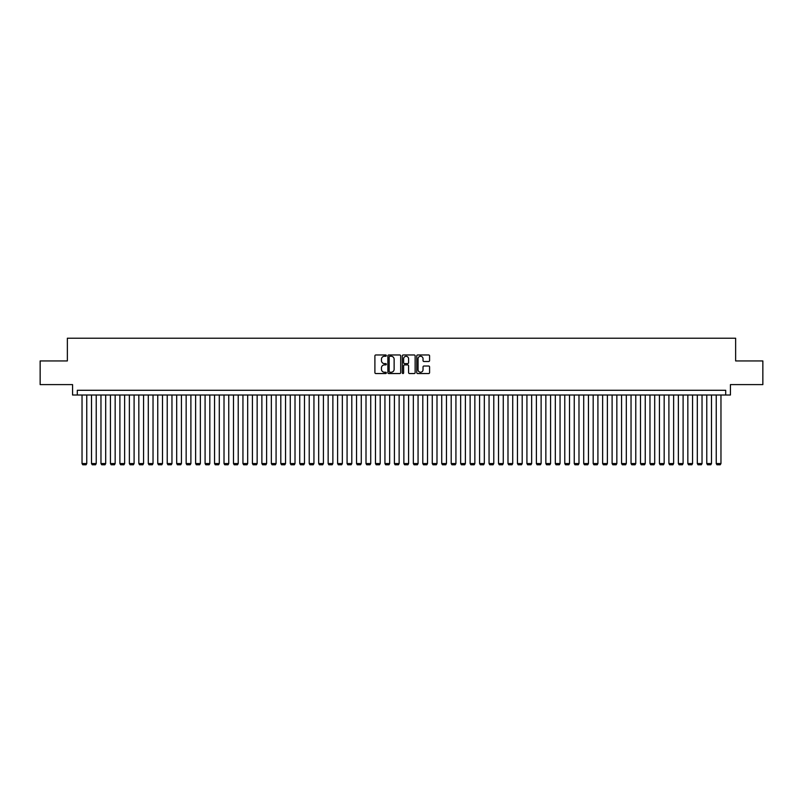 <?xml version="1.0" encoding="UTF-8"?>
<svg xmlns="http://www.w3.org/2000/svg" width="803" height="803" viewBox="0 0 803 803"><rect width="100%" height="100%" fill="white"/><g stroke="black" fill="none" stroke-linecap="round" stroke-linejoin="round"><path stroke-width="1.2" d="M386.353 355.609A0.652 0.652 0 0 0 385.701 354.966L375.834 354.966A0.933 0.933 0 0 0 374.901 355.89L374.901 372.612A0.933 0.933 0 0 0 375.834 373.546L385.701 373.546A0.652 0.652 0 0 0 386.353 372.893A0.652 0.652 0 0 0 385.701 372.241L384.426 372.241A2.971 2.971 0 0 1 381.455 369.27L381.455 367.874A2.971 2.971 0 0 1 384.426 364.903L385.701 364.903A0.652 0.652 0 0 0 386.353 364.251A0.652 0.652 0 0 0 385.701 363.598L384.426 363.598A2.971 2.971 0 0 1 381.455 360.627L381.455 359.232A2.971 2.971 0 0 1 384.426 356.261L385.701 356.261A0.652 0.652 0 0 0 386.353 355.609M428.651 361.511A0.933 0.933 0 0 0 429.585 360.587L429.585 355.89A0.933 0.933 0 0 0 428.651 354.966L417.69 354.966A0.933 0.933 0 0 0 416.757 355.89L416.757 372.612A0.933 0.933 0 0 0 417.69 373.546L428.651 373.546A0.933 0.933 0 0 0 429.585 372.612L429.585 366.951A0.933 0.933 0 0 0 428.651 366.017L423.964 366.017A0.933 0.933 0 0 0 423.03 366.951L423.03 369.761A2.489 2.489 0 0 1 420.551 372.241A2.489 2.489 0 0 1 418.062 369.761L418.062 358.75A2.489 2.489 0 0 1 420.551 356.261A2.489 2.489 0 0 1 423.03 358.75L423.03 360.587A0.933 0.933 0 0 0 423.964 361.511L428.651 361.511M725.701 395.016L730.429 395.016L730.429 384.607L762.85 384.607L762.85 360.938L735.638 360.938L735.638 338.224L67.362 338.224L67.362 360.938L40.15 360.938L40.15 384.607L72.571 384.607L72.571 395.016L725.701 395.016L725.701 390.288L77.299 390.288L77.299 395.016M400.687 355.89A0.933 0.933 0 0 0 399.753 354.966L388.793 354.966A0.933 0.933 0 0 0 387.869 355.89L387.869 372.612A0.933 0.933 0 0 0 388.793 373.546L399.753 373.546A0.933 0.933 0 0 0 400.687 372.612L400.687 355.89M403.247 354.966L414.207 354.966A0.933 0.933 0 0 1 415.131 355.89L415.131 372.612A0.933 0.933 0 0 1 414.207 373.546L409.51 373.546A0.933 0.933 0 0 1 408.586 372.612L408.586 365.837A0.933 0.933 0 0 0 407.653 364.903L404.541 364.903A0.933 0.933 0 0 0 403.618 365.837L403.618 372.893A0.652 0.652 0 0 1 402.965 373.546A0.652 0.652 0 0 1 402.313 372.893L402.313 355.89A0.933 0.933 0 0 1 403.247 354.966M389.816 356.261A0.652 0.652 0 0 0 389.164 356.913L389.164 371.588A0.652 0.652 0 0 0 389.816 372.241L391.161 372.241A2.971 2.971 0 0 0 394.132 369.27L394.132 359.232A2.971 2.971 0 0 0 391.161 356.261L389.816 356.261M408.586 358.79A2.489 2.489 0 0 0 406.097 356.311A2.489 2.489 0 0 0 403.618 358.79L403.618 362.675A0.933 0.933 0 0 0 404.541 363.598L407.653 363.598A0.933 0.933 0 0 0 408.586 362.675L408.586 358.79M86.764 395.016L86.764 463.552L82.036 463.552L82.036 395.016M86.764 463.552L86.062 464.776L82.749 464.776L82.036 463.552M96.23 395.016L96.23 463.552L91.502 463.552L91.502 395.016M96.23 463.552L95.527 464.776L92.215 464.776L91.502 463.552M105.695 395.016L105.695 463.552L100.967 463.552L100.967 395.016M105.695 463.552L104.992 464.776L101.68 464.776L100.967 463.552M115.16 395.016L115.16 463.552L110.433 463.552L110.433 395.016M115.16 463.552L114.458 464.776L111.145 464.776L110.433 463.552M124.636 395.016L124.636 463.552L119.898 463.552L119.898 395.016M124.636 463.552L123.923 464.776L120.611 464.776L119.898 463.552M134.101 395.016L134.101 463.552L129.363 463.552L129.363 395.016M134.101 463.552L133.388 464.776L130.076 464.776L129.363 463.552M143.566 395.016L143.566 463.552L138.829 463.552L138.829 395.016M143.566 463.552L142.854 464.776L139.541 464.776L138.829 463.552M153.032 395.016L153.032 463.552L148.294 463.552L148.294 395.016M153.032 463.552L152.319 464.776L149.007 464.776L148.294 463.552M162.497 395.016L162.497 463.552L157.759 463.552L157.759 395.016M162.497 463.552L161.784 464.776L158.472 464.776L157.759 463.552M171.962 395.016L171.962 463.552L167.225 463.552L167.225 395.016M171.962 463.552L171.25 464.776L167.937 464.776L167.225 463.552M181.428 395.016L181.428 463.552L176.69 463.552L176.69 395.016M181.428 463.552L180.715 464.776L177.403 464.776L176.69 463.552M190.893 395.016L190.893 463.552L186.155 463.552L186.155 395.016M190.893 463.552L190.181 464.776L186.868 464.776L186.155 463.552M200.359 395.016L200.359 463.552L195.621 463.552L195.621 395.016M200.359 463.552L199.646 464.776L196.333 464.776L195.621 463.552M209.824 395.016L209.824 463.552L205.086 463.552L205.086 395.016M209.824 463.552L209.111 464.776L205.799 464.776L205.086 463.552M219.289 395.016L219.289 463.552L214.552 463.552L214.552 395.016M219.289 463.552L218.577 464.776L215.264 464.776L214.552 463.552M228.755 395.016L228.755 463.552L224.017 463.552L224.017 395.016M228.755 463.552L228.042 464.776L224.73 464.776L224.017 463.552M238.22 395.016L238.22 463.552L233.482 463.552L233.482 395.016M238.22 463.552L237.507 464.776L234.195 464.776L233.482 463.552M247.685 395.016L247.685 463.552L242.948 463.552L242.948 395.016M247.685 463.552L246.973 464.776L243.66 464.776L242.948 463.552M257.151 395.016L257.151 463.552L252.413 463.552L252.413 395.016M257.151 463.552L256.438 464.776L253.126 464.776L252.413 463.552M266.616 395.016L266.616 463.552L261.878 463.552L261.878 395.016M266.616 463.552L265.903 464.776L262.591 464.776L261.878 463.552M276.081 395.016L276.081 463.552L271.344 463.552L271.344 395.016M276.081 463.552L275.369 464.776L272.056 464.776L271.344 463.552M285.547 395.016L285.547 463.552L280.809 463.552L280.809 395.016M285.547 463.552L284.834 464.776L281.522 464.776L280.809 463.552M295.012 395.016L295.012 463.552L290.274 463.552L290.274 395.016M295.012 463.552L294.299 464.776L290.987 464.776L290.274 463.552M304.478 395.016L304.478 463.552L299.74 463.552L299.74 395.016M304.478 463.552L303.765 464.776L300.452 464.776L299.74 463.552M313.943 395.016L313.943 463.552L309.215 463.552L309.215 395.016M313.943 463.552L313.23 464.776L309.918 464.776L309.215 463.552M323.408 395.016L323.408 463.552L318.681 463.552L318.681 395.016M323.408 463.552L322.696 464.776L319.383 464.776L318.681 463.552M332.874 395.016L332.874 463.552L328.146 463.552L328.146 395.016M332.874 463.552L332.161 464.776L328.849 464.776L328.146 463.552M342.339 395.016L342.339 463.552L337.611 463.552L337.611 395.016M342.339 463.552L341.626 464.776L338.314 464.776L337.611 463.552M351.804 395.016L351.804 463.552L347.077 463.552L347.077 395.016M351.804 463.552L351.092 464.776L347.779 464.776L347.077 463.552M361.27 395.016L361.27 463.552L356.542 463.552L356.542 395.016M361.27 463.552L360.557 464.776L357.245 464.776L356.542 463.552M370.735 395.016L370.735 463.552L366.007 463.552L366.007 395.016M370.735 463.552L370.022 464.776L366.71 464.776L366.007 463.552M380.2 395.016L380.2 463.552L375.473 463.552L375.473 395.016M380.2 463.552L379.488 464.776L376.175 464.776L375.473 463.552M389.666 395.016L389.666 463.552L384.938 463.552L384.938 395.016M389.666 463.552L388.953 464.776L385.641 464.776L384.938 463.552M399.131 395.016L399.131 463.552L394.403 463.552L394.403 395.016M399.131 463.552L398.429 464.776L395.106 464.776L394.403 463.552M408.597 395.016L408.597 463.552L403.869 463.552L403.869 395.016M408.597 463.552L407.894 464.776L404.571 464.776L403.869 463.552M418.062 395.016L418.062 463.552L413.334 463.552L413.334 395.016M418.062 463.552L417.359 464.776L414.047 464.776L413.334 463.552M427.527 395.016L427.527 463.552L422.8 463.552L422.8 395.016M427.527 463.552L426.825 464.776L423.512 464.776L422.8 463.552M436.993 395.016L436.993 463.552L432.265 463.552L432.265 395.016M436.993 463.552L436.29 464.776L432.978 464.776L432.265 463.552M446.458 395.016L446.458 463.552L441.73 463.552L441.73 395.016M446.458 463.552L445.755 464.776L442.443 464.776L441.73 463.552M455.923 395.016L455.923 463.552L451.196 463.552L451.196 395.016M455.923 463.552L455.221 464.776L451.908 464.776L451.196 463.552M465.389 395.016L465.389 463.552L460.661 463.552L460.661 395.016M465.389 463.552L464.686 464.776L461.374 464.776L460.661 463.552M474.854 395.016L474.854 463.552L470.126 463.552L470.126 395.016M474.854 463.552L474.151 464.776L470.839 464.776L470.126 463.552M484.319 395.016L484.319 463.552L479.592 463.552L479.592 395.016M484.319 463.552L483.617 464.776L480.304 464.776L479.592 463.552M493.785 395.016L493.785 463.552L489.057 463.552L489.057 395.016M493.785 463.552L493.082 464.776L489.77 464.776L489.057 463.552M503.26 395.016L503.26 463.552L498.522 463.552L498.522 395.016M503.26 463.552L502.548 464.776L499.235 464.776L498.522 463.552M512.726 395.016L512.726 463.552L507.988 463.552L507.988 395.016M512.726 463.552L512.013 464.776L508.7 464.776L507.988 463.552M522.191 395.016L522.191 463.552L517.453 463.552L517.453 395.016M522.191 463.552L521.478 464.776L518.166 464.776L517.453 463.552M531.656 395.016L531.656 463.552L526.919 463.552L526.919 395.016M531.656 463.552L530.944 464.776L527.631 464.776L526.919 463.552M541.122 395.016L541.122 463.552L536.384 463.552L536.384 395.016M541.122 463.552L540.409 464.776L537.097 464.776L536.384 463.552M550.587 395.016L550.587 463.552L545.849 463.552L545.849 395.016M550.587 463.552L549.874 464.776L546.562 464.776L545.849 463.552M560.052 395.016L560.052 463.552L555.315 463.552L555.315 395.016M560.052 463.552L559.34 464.776L556.027 464.776L555.315 463.552M569.518 395.016L569.518 463.552L564.78 463.552L564.78 395.016M569.518 463.552L568.805 464.776L565.493 464.776L564.78 463.552M578.983 395.016L578.983 463.552L574.245 463.552L574.245 395.016M578.983 463.552L578.27 464.776L574.958 464.776L574.245 463.552M588.448 395.016L588.448 463.552L583.711 463.552L583.711 395.016M588.448 463.552L587.736 464.776L584.423 464.776L583.711 463.552M597.914 395.016L597.914 463.552L593.176 463.552L593.176 395.016M597.914 463.552L597.201 464.776L593.889 464.776L593.176 463.552M607.379 395.016L607.379 463.552L602.641 463.552L602.641 395.016M607.379 463.552L606.666 464.776L603.354 464.776L602.641 463.552M616.845 395.016L616.845 463.552L612.107 463.552L612.107 395.016M616.845 463.552L616.132 464.776L612.819 464.776L612.107 463.552M626.31 395.016L626.31 463.552L621.572 463.552L621.572 395.016M626.31 463.552L625.597 464.776L622.285 464.776L621.572 463.552M635.775 395.016L635.775 463.552L631.038 463.552L631.038 395.016M635.775 463.552L635.063 464.776L631.75 464.776L631.038 463.552M645.241 395.016L645.241 463.552L640.503 463.552L640.503 395.016M645.241 463.552L644.528 464.776L641.216 464.776L640.503 463.552M654.706 395.016L654.706 463.552L649.968 463.552L649.968 395.016M654.706 463.552L653.993 464.776L650.681 464.776L649.968 463.552M664.171 395.016L664.171 463.552L659.434 463.552L659.434 395.016M664.171 463.552L663.459 464.776L660.146 464.776L659.434 463.552M673.637 395.016L673.637 463.552L668.899 463.552L668.899 395.016M673.637 463.552L672.924 464.776L669.612 464.776L668.899 463.552M683.102 395.016L683.102 463.552L678.364 463.552L678.364 395.016M683.102 463.552L682.389 464.776L679.077 464.776L678.364 463.552M692.567 395.016L692.567 463.552L687.84 463.552L687.84 395.016M692.567 463.552L691.855 464.776L688.542 464.776L687.84 463.552M702.033 395.016L702.033 463.552L697.305 463.552L697.305 395.016M702.033 463.552L701.32 464.776L698.008 464.776L697.305 463.552M711.498 395.016L711.498 463.552L706.77 463.552L706.77 395.016M711.498 463.552L710.785 464.776L707.473 464.776L706.77 463.552M720.964 395.016L720.964 463.552L716.236 463.552L716.236 395.016M720.964 463.552L720.251 464.776L716.938 464.776L716.236 463.552"/></g></svg>
